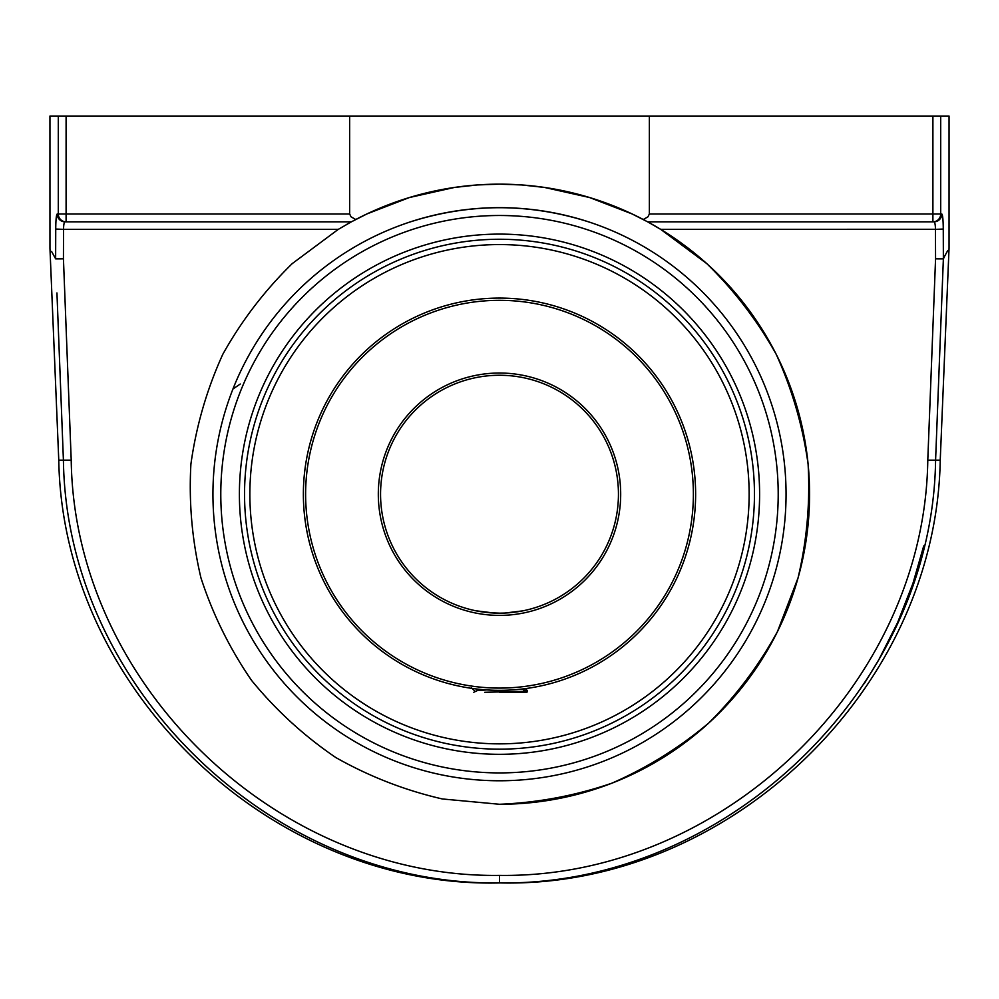 <?xml version="1.0" encoding="UTF-8"?>
<svg xmlns="http://www.w3.org/2000/svg" width="999" height="999" viewBox="0 0 999 999"><rect width="100%" height="100%" fill="white"/><g stroke="black" fill="none" stroke-linecap="round" stroke-linejoin="round"><path stroke-width="1.5" d="M935.464 229.283L660.714 229.358L706.755 263.599C734.302 290.497 757.454 320.741 776.223 354.345C792.145 389.385 802.771 425.974 808.091 464.085C810.251 502.522 806.892 540.471 798.039 577.922L777.497 631.505C759.053 665.284 736.176 695.754 708.878 722.889C679.445 747.689 647.09 767.794 611.825 783.204C575.399 795.666 537.962 802.684 499.5 804.27L442.357 798.963C404.857 790.309 369.355 776.51 335.851 757.567C304.021 735.913 275.924 710.189 251.561 680.394C229.745 648.676 212.874 614.522 200.961 577.922C192.108 540.471 188.749 502.522 190.909 464.085C196.229 425.974 206.855 389.385 222.777 354.345C241.546 320.741 264.698 290.497 292.245 263.599L338.286 229.358L63.536 229.358C63.624 224.763 64.111 222.253 64.972 221.84L351.348 221.84L367.02 213.886L409.415 197.527L454.483 187.437L477.185 184.952L499.5 184.153L521.815 184.952L544.517 187.437L589.585 197.527L631.98 213.886L647.652 221.84L934.028 221.84C934.889 222.253 935.376 224.763 935.464 229.358L935.564 258.841L927.784 460.152C924.724 683.816 722.464 878.546 499.5 875.386L499.5 882.916C726.498 886.175 932.479 687.911 935.588 460.164L943.368 258.853C950.923 244.992 950.923 244.992 943.368 258.853L942.057 292.932M337.774 229.67L351.124 221.965M647.876 221.965L661.226 229.67M499.5 804.27A310.052 310.052 0 0 0 647.652 221.84L647.652 221.84M56.943 292.932L63.412 460.164L58.766 460.164L49.962 248.439L49.95 116.059L58.292 116.059L58.292 213.998L57.18 213.998A7.842 7.805 90 0 0 64.972 221.84L66.096 221.84L66.096 213.998L349.65 213.998L351.036 216.82L355.719 219.505L351.036 216.82L349.65 213.998L349.65 116.059L649.35 116.059L649.35 213.998L647.964 216.82L643.281 219.505A310.052 310.052 0 0 0 354.146 220.342M351.348 221.84L351.348 221.84A310.052 310.052 0 0 0 346.491 224.538M499.5 780.768A286.551 286.551 0 0 0 747.664 350.936A286.551 286.551 0 0 0 251.336 350.936A286.551 286.551 0 0 0 499.5 780.768M499.5 875.386C276.536 878.546 74.276 683.816 71.216 460.152L63.436 258.841L63.536 229.358L55.732 229.046L55.632 258.529C48.064 244.668 48.064 244.668 55.632 258.529A7.842 7.717 -28.5 0 0 55.632 258.853L51.598 251.461M71.216 460.152L63.412 460.164C66.521 687.911 272.502 886.175 499.5 882.916C728.558 888.473 936.25 689.198 940.234 460.164L949.05 248.114L949.05 116.059L932.904 116.059L932.904 213.998L649.35 213.998M944.267 257.205L943.368 258.853A7.842 7.717 28.5 0 0 943.368 258.529C950.936 244.668 950.936 244.668 943.368 258.529L947.739 250.537M923.738 545.904L912.899 583.516L897.651 622.477L878.82 659.727L864.285 683.591M63.299 457.317L62.088 426.098M55.632 258.853C48.077 244.992 48.077 244.992 55.632 258.853L63.436 258.841L55.632 258.529M57.18 213.998C56.306 214.835 55.819 219.855 55.732 229.046M66.096 221.84L64.972 221.84L66.096 221.84A7.842 7.792 -90 0 1 58.292 213.998L66.096 213.998L66.096 116.059L58.292 116.059M66.096 116.059L349.65 116.059M588.523 221.84L588.523 221.84C529.17 202.997 469.83 202.997 410.477 221.84L410.477 221.84M934.028 221.84A7.842 7.805 -90 0 0 941.82 213.998L940.708 213.998A7.842 7.792 90 0 1 932.904 221.84L932.904 213.998L940.708 213.998L940.708 116.059M935.464 229.358L943.268 229.046C943.181 219.855 942.694 214.835 941.82 213.998M649.35 116.059L932.904 116.059M935.426 227.772L935.314 226.036M935.126 224.538L934.939 223.526M643.281 219.505L645.366 218.606M499.5 234.103A260.115 260.115 0 0 1 724.762 624.263A260.115 260.115 0 0 1 274.238 624.263A260.115 260.115 0 0 1 499.5 234.103M240.26 384.028L232.967 388.986M499.5 743.855A249.638 249.638 0 0 1 249.862 494.205A249.638 249.638 0 0 1 499.5 244.568A249.638 249.638 0 0 1 749.138 494.205A249.638 249.638 0 0 1 499.5 743.855A249.638 249.638 0 0 0 749.138 494.205A249.638 249.638 0 0 0 499.5 244.568A249.638 249.638 0 0 0 249.862 494.205A249.638 249.638 0 0 0 499.5 743.855M303.446 499.575L303.446 488.823M305.145 520.467L305.382 522.202M305.382 466.221L304.757 470.991M488.773 612.674L499.5 613.149A118.943 118.943 0 0 1 380.557 494.205A118.943 118.943 0 0 1 499.5 375.262A118.943 118.943 0 0 1 618.443 494.205A118.943 118.943 0 0 1 499.5 613.149L494.118 613.036M522.689 610.876L504.92 613.036L515.122 612.125M515.184 612.112L523.314 610.751M525.349 610.314L526.96 609.939M494.08 613.036L475.686 610.751M473.651 610.314L472.04 609.939M476.311 610.876L479.707 611.5M499.5 373.027A121.179 121.179 0 0 0 394.555 554.807A121.179 121.179 0 0 0 604.445 554.807A121.179 121.179 0 0 0 499.5 373.027M499.5 300.324A193.893 193.893 0 0 1 667.407 591.158A193.893 193.893 0 0 1 331.593 591.158A193.893 193.893 0 0 1 499.5 300.324M499.5 298.089A196.129 196.129 0 0 0 303.371 494.205A196.129 196.129 0 0 0 499.5 690.334A196.129 196.129 0 0 0 695.629 494.205A196.129 196.129 0 0 0 499.5 298.089M522.689 688.96L527.484 688.336M526.123 688.523L525.412 688.623L527.472 690.709L523.426 691.37L484.74 692.282M472.877 688.523L476.273 688.96M499.5 692.282L526.835 692.282L523.239 692.282L527.46 691.658L527.484 690.709M525.586 691.158L523.738 690.971M486.638 689.922L477.135 690.634L473.751 692.282M523.713 690.072L527.447 690.646M481.593 690.234L481.593 689.522M943.368 258.853L935.564 258.841L943.368 258.529L943.268 229.046M927.784 460.152L940.234 460.164M499.5 215.497A278.721 278.721 0 0 1 740.871 633.566A278.721 278.721 0 0 1 258.129 633.566A278.721 278.721 0 0 1 499.5 215.497M754.457 494.205A254.957 254.957 0 0 1 499.5 749.163A254.957 254.957 0 0 1 244.543 494.205A254.957 254.957 0 0 1 499.5 239.261A254.957 254.957 0 0 1 754.457 494.205M58.766 460.164C62.75 689.198 270.442 888.473 499.5 882.941M527.46 691.658L526.835 692.27M471.565 687.849L474.925 691.208"/></g></svg>

